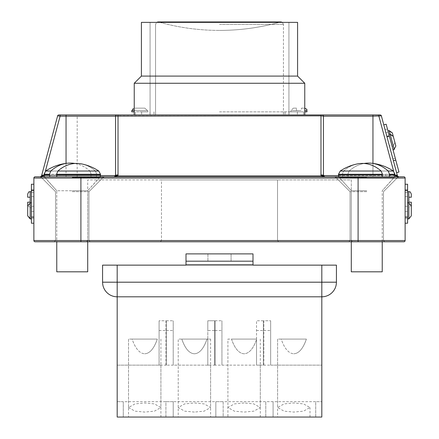 <?xml version="1.0" encoding="UTF-8"?>
<svg xmlns="http://www.w3.org/2000/svg" width="439" height="439" viewBox="0 0 439 439"><rect width="100%" height="100%" fill="white"/><g stroke="black" fill="none" stroke-linecap="round" stroke-linejoin="round"><path stroke-width="0.33" stroke-dasharray="2.19 1.65" d="M219.5 114.936L304.759 114.936L219.5 114.936M304.759 114.936L304.759 83.267L134.241 83.267L304.759 83.267L134.241 83.267L141.413 76.095L219.5 76.095L141.413 76.095L141.413 22.367L297.587 22.367L150.072 22.367L297.587 22.367L297.587 76.095L141.413 76.095M157.991 21.95L219.5 21.95L158.649 22.038A225.492 225.492 0 0 0 219.5 30.406C240.166 30.395 260.448 27.602 280.351 22.038L158.649 22.038A225.492 225.492 0 0 0 219.5 30.406C240.166 30.395 260.448 27.602 280.351 22.038L219.5 21.95L281.009 21.95M144.788 108.131L139.8 108.131L144.788 108.131L147.455 110.568L144.788 108.131L134.811 108.131L144.788 108.131M147.455 110.568L132.15 110.568L147.455 110.568M298.926 110.568L301.401 110.568L301.401 108.131L301.401 110.568L296.451 110.568L296.451 108.131L293.356 108.131L296.451 108.131L296.451 110.568L298.926 110.568M301.401 108.131L304.496 108.131L301.401 108.131M306.971 111.841L304.759 111.841M139.8 111.841L147.844 111.841L139.8 111.841M219.5 111.841L303.569 111.841L297.379 111.841L303.569 111.841L303.569 114.936L297.379 114.936L303.569 114.936L303.569 111.841L303.569 114.936L303.569 111.841L219.5 111.841M387.961 130.91L392.126 146.45L388.285 132.106L391.807 145.254L389.415 145.896L385.892 132.748L389.415 145.896L391.807 145.254L387.961 130.91M393.322 146.132L393.218 145.753L393.322 146.132L392.126 146.45M397.059 164.861L388.894 134.378L397.059 164.861L394.666 165.498L392.905 158.923L394.666 165.498M33.874 192.65L31.399 192.65L31.399 207.746L31.399 191.662L31.399 192.65L33.874 192.65L33.874 206.264L33.874 192.65M411.31 215.829L411.31 205.853L411.31 215.829L408.835 218.496L408.835 202.796L408.835 207.746L407.601 207.746L407.601 206.264L407.601 207.746M411.31 205.271L411.31 202.176L408.835 202.176L408.835 197.226L411.31 197.226M407.601 199.701L407.601 191.662L407.601 199.701M407.601 210.841L407.601 202.796L407.601 210.841M405.126 192.65L407.601 192.65L405.126 192.65L405.126 206.264L407.601 206.264L405.126 206.264L405.126 192.65M366.763 176.813L334.694 176.813L366.763 176.813M72.237 176.813L104.306 176.813L72.237 176.813M366.763 241.779L348.818 241.779L366.763 241.779M72.237 241.779L90.182 241.779L72.237 241.779M86.472 241.779L87.707 240.539L277.525 240.539L278.639 241.779L352.528 241.779L160.361 241.779L278.639 241.779L277.525 240.539L351.293 240.539L352.528 241.779L351.293 240.539L87.707 240.539L87.707 179.902L161.475 179.902L161.475 240.539L161.475 179.902L277.525 179.902L277.525 240.539L277.525 179.902L351.293 179.902L351.293 240.539L351.293 179.902L87.707 179.902L87.707 240.539L86.472 241.779L160.361 241.779L86.472 241.779M366.763 191.662L350.053 191.662L366.763 191.662M72.237 191.662L88.947 191.662L72.237 191.662M31.399 206.555L31.399 218.265L31.399 206.555M30.165 218.885L30.165 191.662M134.811 108.131L139.8 108.131L134.811 108.131L131.755 110.568M298.926 111.841L290.881 111.841L298.926 111.841M58.831 114.936A1.24 1.24 0 0 0 57.635 115.852A1.24 1.24 0 0 1 58.831 114.936L77.187 114.936L77.187 116.17L115.55 116.17L115.55 175.573L115.55 116.17A1.24 1.24 0 0 1 116.79 114.936L320.975 114.936L320.975 115.852L323.45 116.17A1.24 1.24 0 0 0 322.21 114.936A1.24 1.24 0 0 1 323.45 116.17A1.24 1.24 0 0 0 322.21 114.936L380.169 114.936A1.24 1.24 0 0 1 381.365 115.852A1.24 1.24 0 0 0 380.169 114.936M135.431 114.936L141.621 114.936L135.431 114.936L135.431 111.841L135.431 114.936L135.431 111.841L141.621 111.841L135.431 111.841L135.431 114.936M392.34 132.902L394.919 142.538L392.34 132.902M395.852 146.006L393.267 136.37L395.852 146.006L394.151 149.222L389.157 130.592M396.587 172.67L393.388 160.718L396.587 172.67L398.98 172.033L386.166 124.221L383.779 124.857L393.388 160.718L383.779 124.857M389.212 135.574L387.45 129L389.212 135.574L386.819 136.216L385.058 129.642L392.905 158.923L386.819 136.216L389.212 135.574M397.454 175.891A2.475 0.62 165 0 0 395.062 175.891L398.65 176.813L324.684 176.813L398.65 176.813L397.454 175.891L381.365 115.852L378.89 116.17L394.804 175.573L395.062 175.891L394.804 175.573L397.196 174.931M27.69 194.137L27.69 197.226L30.165 197.226M31.399 210.841L31.399 218.885L31.399 210.841M30.165 203.186L30.165 218.496L30.165 203.186L27.69 205.853L27.69 210.841M27.69 205.853L27.69 215.829M33.874 223.215L33.874 217.031L33.874 223.215L31.399 223.215L31.399 184.237L33.874 184.237L33.874 190.422L33.874 184.237M31.399 196.612L31.399 189.802L31.399 196.612L33.874 196.612L33.874 189.802L33.874 218.265L33.874 196.612L31.399 196.612M407.601 196.612L407.601 206.555L407.601 189.802L407.601 196.612L405.126 196.612L405.126 189.802L405.126 211.461L405.126 196.612L407.601 196.612M405.126 223.215L407.601 223.215L407.601 184.237L405.126 184.237L405.126 223.215L405.126 184.237M405.126 178.047L405.126 240.539A1.24 1.24 0 0 1 403.885 241.779L80.902 241.779L80.902 240.539L33.874 240.539L33.874 178.047A1.24 1.24 0 0 1 35.115 176.813L403.885 176.813A1.24 1.24 0 0 1 405.126 178.047L358.098 178.047L358.098 240.539L80.902 240.539L80.902 178.047L358.098 178.047L358.098 176.813M33.874 217.031L33.874 190.422L33.874 217.031L31.399 217.031M114.711 176.747L117.899 175.891A2.475 0.62 -165 0 0 115.506 175.891L115.55 175.573A1.24 1.24 0 0 1 114.316 176.813A1.24 1.24 0 0 0 115.55 175.573L115.55 116.17L118.025 115.852L320.975 115.852L320.975 174.931L321.101 175.891L324.684 176.813L40.35 176.813L324.289 176.747M87.707 241.779L87.707 190.751L72.237 190.751L87.707 190.751L87.707 271.812L56.768 271.812L87.707 271.812L56.768 271.812L56.768 190.751L87.707 190.751L56.768 190.751L56.768 241.779L80.902 241.779M41.804 174.931L44.196 175.573L60.11 116.17L57.635 115.852L41.546 175.891L40.35 176.813L43.938 175.891A2.475 0.62 -165 0 0 41.546 175.891M324.684 176.813L323.494 175.891A1.24 1.24 0 0 1 323.45 175.573L323.45 116.17L378.89 116.17L378.89 114.936M320.975 174.931A2.475 0.642 180 0 1 323.45 175.573L323.45 116.17A1.24 1.24 0 0 0 322.21 114.936M394.99 175.523L323.45 175.573L323.45 116.17M160.361 241.779L161.475 240.539L160.361 241.779M117.899 175.891L321.101 175.891A2.475 0.62 165 0 1 323.494 175.891A1.24 1.24 0 0 1 323.45 175.573A1.24 1.24 0 0 0 323.466 175.77M323.494 175.891A1.24 1.24 0 0 0 324.651 176.807M116.79 114.936A1.24 1.24 0 0 0 115.55 116.17A1.24 1.24 0 0 1 116.79 114.936M118.025 114.936L118.025 174.931A2.475 0.642 180 0 0 115.55 175.573L77.187 175.573L77.187 116.17L60.11 116.17L60.11 114.936M77.187 176.813L77.187 175.573L44.01 175.523M407.601 211.461L407.601 218.265L407.601 211.461L405.126 211.461L405.126 218.265L405.126 211.461L407.601 211.461M408.835 218.885L408.835 218.496M33.874 206.264L31.399 206.264L33.874 206.264M388.285 132.106L385.892 132.748L388.285 132.106M394.249 149.595L394.151 149.222M394.919 142.538L393.218 145.753L394.919 142.538M389.261 130.97L393.218 145.753L389.261 130.97M134.241 111.841L131.755 111.841M68.072 163.171A47.675 35.334 90 0 0 50.803 171.029L49.508 174.272L49.821 176.813L56.878 176.813L56.565 174.272L100.498 174.272L96.701 174.272L95.4 171.029A47.324 34.511 90 0 0 81.621 163.917A47.324 34.511 -90 0 1 95.4 171.029L96.701 174.272L96.382 176.813L90.873 176.813L91.186 174.272L89.896 171.029A47.675 35.334 90 0 0 68.072 163.171A47.758 47.758 0 0 0 45.716 171.029L89.896 171.029A47.675 35.334 -90 0 0 74.954 163.478M56.565 174.272L57.866 171.029A47.324 34.511 -90 0 1 81.621 163.917A47.758 47.758 0 0 1 98.764 171.029L57.866 171.029M98.764 171.029L95.4 171.029L98.764 171.029L100.498 174.272L96.701 174.272L96.382 176.813L49.821 176.813L90.873 176.813L91.186 174.272L89.896 171.029L45.716 171.029L43.982 174.272L49.508 174.272M366.763 190.751L351.293 190.751L366.763 190.751M382.232 241.779L382.232 190.751L382.232 271.812L351.293 271.812L366.763 271.812L351.293 271.812L351.293 190.751L339.506 177.658L394.019 177.658L339.506 177.658L366.763 177.658L339.506 177.658L338.924 176.813M388.197 171.029L393.284 171.029A47.758 47.758 0 0 0 370.922 163.171A47.675 35.334 90 0 1 388.197 171.029L389.492 174.272L389.179 176.813L382.122 176.813L382.435 174.272L381.134 171.029A47.324 34.511 -90 0 0 357.379 163.917A47.758 47.758 0 0 0 340.236 171.029L381.134 171.029M382.435 174.272L338.502 174.272L342.299 174.272L343.6 171.029A47.324 34.511 90 0 1 357.379 163.917A47.324 34.511 -90 0 0 343.6 171.029L342.299 174.272L342.618 176.813L348.127 176.813L347.814 174.272L349.104 171.029A47.675 35.334 90 0 1 370.928 163.171M340.236 171.029L343.6 171.029L340.236 171.029L338.502 174.272L342.299 174.272L342.618 176.813L389.179 176.813L348.127 176.813L347.814 174.272L349.104 171.029A47.675 35.334 -90 0 1 364.046 163.478M382.122 176.813L389.179 176.813M56.878 176.813L49.821 176.813M231.073 253.879L231.073 261.189L207.927 261.189L231.073 261.189L207.927 261.189L231.073 261.189L231.073 253.879L207.927 253.879L231.073 253.879L231.073 261.189L231.073 253.879L207.927 253.879L207.927 261.189L207.927 253.879L231.073 253.879M252.996 253.879L252.996 265.14L186.004 265.14L252.996 265.14L252.996 261.189L186.004 261.189L186.004 253.879L186.004 265.14L186.004 261.189L252.996 261.189L252.996 253.879L186.004 253.879L252.996 253.879L252.996 265.14L186.004 265.14L186.004 253.879L252.996 253.879L186.004 253.879M252.996 261.189L186.004 261.189M223.155 401.68L223.155 417.05L165.909 417.05L165.909 401.68L223.155 401.68L223.155 417.05L265.782 417.05L265.782 401.68L265.782 417.05L321.814 417.05L321.814 296.808L321.814 417.05L321.814 296.808L117.186 296.808L321.814 296.808L321.814 282.195L102.572 282.195L102.572 265.14L336.428 265.14L336.428 282.195L321.814 282.195L321.814 265.14M207.927 253.879L207.927 261.189L207.927 253.879M277.596 417.05L293.801 417.05L277.596 417.05L277.596 339.1L306.4 339.1C303.102 348.604 298.904 353.499 293.801 353.785C298.904 353.499 303.102 348.604 306.4 339.1L281.196 339.1C284.494 348.604 288.692 353.499 293.801 353.785C288.692 353.499 284.494 348.604 281.196 339.1L277.596 339.1L277.596 407.529L284.077 403.891L293.801 402.986L303.519 403.891L310 407.529L303.519 411.162L293.801 412.073L284.077 411.162L277.596 407.529M256.53 339.632C253.237 348.802 249.1 353.521 244.106 353.785C238.997 353.499 234.799 348.604 231.501 339.1L256.53 339.1L256.53 320.766L256.53 365.138L256.53 339.632L256.53 365.138L260.305 365.138L214.627 365.138L214.627 320.766L207.806 320.766L207.806 365.138L210.61 365.138L207.806 365.138L207.806 339.1L207.01 339.1C203.712 348.604 199.515 353.499 194.411 353.785C189.302 353.499 185.104 348.604 181.806 339.1L207.806 339.1L207.806 365.138L165.909 365.138L165.909 320.766L159.088 320.766L165.909 320.766L165.909 365.138M194.411 412.073L184.687 411.162L178.212 407.529L184.687 403.891L194.411 402.986L204.13 403.891L210.61 407.529L204.13 411.162L194.411 412.073M244.106 417.05L260.305 417.05L244.106 417.05M128.517 407.529L134.992 411.162L144.716 412.073L154.435 411.162L160.915 407.529L154.435 403.891L144.716 402.986L134.992 403.891L128.517 407.529L128.517 339.1L157.316 339.1C154.018 348.604 149.82 353.499 144.716 353.785C149.82 353.499 154.018 348.604 157.316 339.1L132.112 339.1C135.41 348.604 139.613 353.499 144.716 353.785C139.613 353.499 135.41 348.604 132.112 339.1L128.517 339.1L128.517 417.05L144.716 417.05L128.517 417.05M173.218 401.68L173.218 417.05L173.218 401.68L117.186 401.68L117.186 417.05L117.186 296.808L321.814 296.808L117.186 296.808L117.186 401.68L123.277 401.68L123.277 417.05L117.186 417.05L321.814 417.05L315.723 417.05L315.723 401.68L321.814 401.68L265.782 401.68M256.53 365.138L256.53 339.1L231.501 339.1C234.799 348.604 238.997 353.499 244.106 353.785C249.209 353.499 253.407 348.604 256.705 339.1L227.907 339.1L227.907 417.05M263.351 320.766L256.53 320.766L263.351 320.766L263.351 365.138L263.351 320.766M270.654 365.138L270.654 320.766L270.654 365.138L321.814 365.138L263.351 365.138M159.088 365.138L159.088 320.766L159.088 365.138L159.088 339.1L159.088 365.138L160.915 365.138L117.186 365.138L117.186 265.14M178.212 417.05L194.411 417.05L178.212 417.05L178.212 339.1L210.61 339.1L181.806 339.1C185.104 348.604 189.302 353.499 194.411 353.785C199.515 353.499 203.712 348.604 207.01 339.1L178.212 339.1L178.212 407.529M123.277 401.68L123.277 417.05L165.909 417.05L165.909 401.68M214.627 365.138L214.627 320.766L207.806 320.766L207.806 330.512L214.627 330.512M207.806 365.138L207.806 330.512M144.716 417.05L160.915 417.05L144.716 417.05M244.106 402.986L234.382 403.891L227.907 407.529L234.382 411.162L244.106 412.073L253.824 411.162L260.305 407.529L253.824 403.891L244.106 402.986M256.705 339.1L227.907 339.1L227.907 407.529M263.834 365.138L263.834 320.766L270.654 320.766L263.834 320.766L263.834 365.138L221.936 365.138L221.936 320.766L221.936 365.138M215.115 320.766L221.936 320.766L215.115 320.766L215.115 365.138L215.115 320.766M215.115 365.138L173.218 365.138L173.218 320.766L173.218 365.138M166.397 320.766L173.218 320.766L166.397 320.766L166.397 365.138L166.397 320.766M166.397 365.138L117.186 365.138L117.186 417.05L215.845 417.05L215.845 401.68L215.845 417.05L315.723 417.05L315.723 401.68M273.091 401.68L273.091 417.05L273.091 401.68L215.845 401.68M321.814 296.808L117.186 296.808M194.411 417.05L210.61 417.05L194.411 417.05M293.801 417.05L310 417.05L293.801 417.05M219.5 24.386L283.446 24.386L219.5 24.386M131.755 110.606L134.241 110.606M304.759 110.606L306.971 110.606M285.037 111.841L285.037 114.936L285.037 111.841M395.298 158.287L392.905 158.923L395.298 158.287M408.835 191.662L408.835 197.226M366.763 177.175L335.566 177.175L366.763 177.175M72.237 177.175L103.434 177.175L72.237 177.175M366.763 240.539L350.053 240.539L366.763 240.539M72.237 240.539L88.947 240.539L72.237 240.539M403.885 241.779A1.24 1.24 0 0 0 405.126 240.539L358.098 240.539L358.098 241.779M35.115 176.813A1.24 1.24 0 0 0 33.874 178.047L80.902 178.047L80.902 176.813M338.54 175.573L372.947 175.573L372.947 114.936M45.338 171.32L44.196 175.573L100.46 175.573M66.053 176.813L66.053 163.39M372.947 163.39L372.947 176.813L372.947 175.573L394.804 175.573L393.662 171.32M407.601 217.031L405.126 217.031M407.601 190.422L405.126 190.422M408.835 202.176L408.835 207.746L411.294 205.551M31.399 190.422L33.874 190.422M33.874 211.461L31.399 211.461L33.874 211.461M395.775 160.076L393.388 160.718M389.371 136.172L386.978 136.814M141.621 111.841L141.621 114.936L141.621 111.841M150.017 111.841L150.017 114.936L150.017 111.841M153.963 111.841L153.963 114.936L153.963 111.841M288.983 111.841L288.983 114.936L288.983 111.841M297.379 111.841L297.379 114.936L297.379 111.841M298.926 110.606L290.881 110.606L298.926 110.606M72.237 177.658L99.494 177.658L72.237 177.658M100.076 176.813L87.707 190.751L99.494 177.658L100.498 175.051L56.565 175.051M49.508 175.051L72.237 175.051L43.982 175.051L44.981 177.658L56.768 190.751L44.399 176.813M43.982 174.272L91.186 174.272L43.982 174.272L43.982 175.051M50.803 171.029L45.716 171.029M389.492 175.051L382.435 175.051M338.502 174.272L338.502 175.051L395.018 175.051L394.019 177.658L366.763 177.658L394.019 177.658L382.232 190.751L394.601 176.813M393.284 171.029L349.104 171.029L393.284 171.029L395.018 174.272L347.814 174.272L389.492 174.272M252.996 264.843L186.004 264.843M256.53 330.512L263.351 330.512M159.088 330.512L165.909 330.512M166.397 330.512L173.218 330.512M215.115 330.512L221.936 330.512M263.834 330.512L270.654 330.512M150.072 114.936L150.072 22.367L150.072 114.936M288.928 114.936L288.928 22.367L288.928 114.936M283.446 24.386L282.37 22.367L283.446 24.386L283.446 114.936L283.446 24.386M155.554 24.386L155.554 114.936L155.554 24.386L156.63 22.367L155.554 24.386M219.5 30.406A225.492 225.492 0 0 0 280.351 22.038A225.492 225.492 0 0 1 219.5 30.406M147.844 111.841L147.844 110.568M397.954 177.175L383.466 191.662L383.466 240.539L384.707 241.779L383.466 240.539L383.466 191.662L397.954 177.175L398.831 176.813M103.434 177.175L88.947 191.662L88.947 240.539L90.182 241.779L88.947 240.539L88.947 191.662L103.434 177.175L104.306 176.813M335.566 177.175L350.053 191.662L350.053 240.539L350.053 191.662L335.566 177.175L334.694 176.813M41.046 177.175L55.533 191.662L55.533 240.539L55.533 191.662L41.046 177.175L40.169 176.813M27.706 205.551L30.165 207.746L31.399 207.746M55.533 240.539L54.293 241.779L55.533 240.539M350.053 240.539L348.818 241.779L350.053 240.539M40.75 176.747L40.388 176.807L40.75 176.747M405.126 189.802L407.601 189.802M405.126 218.265L407.601 218.265M33.874 189.802L31.399 189.802M33.874 218.265L31.399 218.265M387.45 129L385.058 129.642M293.356 108.131L290.881 110.606L290.881 111.841M100.498 174.272L100.498 175.051M395.018 174.272L395.018 175.051M338.502 175.051L339.506 177.658L351.293 190.751L351.293 241.779M297.587 76.095L304.759 83.267M134.241 114.936L134.241 83.267M160.915 365.138L160.915 417.05M260.305 365.138L260.305 417.05M210.61 365.138L210.61 407.529M310 417.05L310 407.529M260.305 339.1L260.305 407.529M210.61 339.1L210.61 417.05M160.915 339.1L160.915 407.529"/><path stroke-width="0.66" d="M304.759 83.267L297.587 76.095L141.413 76.095L134.241 83.267L304.759 83.267L304.759 114.936M141.413 76.095L141.413 22.367L297.587 22.367L297.587 76.095M304.759 111.841L306.971 111.841L306.971 110.606L304.759 110.606M387.961 130.91L389.157 130.592L392.34 132.902L394.919 142.538L392.34 132.902L389.261 130.97L390.084 134.06L393.267 136.37L395.852 146.006L393.267 136.37L390.189 134.433L394.249 149.595L393.053 149.918M390.084 134.06L388.894 134.378M27.69 215.829L27.69 205.853L30.165 203.186L30.165 218.496L27.69 215.829M411.31 197.226L411.31 194.137L411.31 197.226L408.835 197.226L408.835 202.176L411.31 202.176L411.294 205.551M408.835 202.176L408.835 203.186L411.31 205.853L411.31 215.829L411.31 205.853M31.399 191.662L30.165 191.662L30.165 203.186M372.947 114.936L380.169 114.936A1.24 1.24 0 0 1 381.365 115.852L372.947 116.17L372.947 114.936L322.21 114.936A1.24 1.24 0 0 1 323.45 116.17L320.975 115.852L320.975 114.936L322.21 114.936L58.831 114.936A1.24 1.24 0 0 0 57.635 115.852A1.24 1.24 0 0 1 58.831 114.936M114.316 176.813L115.506 175.891A2.475 0.62 -165 0 1 117.899 175.891L118.025 174.931L117.899 175.891L114.316 176.813L115.55 175.573L115.55 116.17A1.24 1.24 0 0 1 116.79 114.936L77.187 114.936M383.779 124.857L386.166 124.221L398.98 172.033L396.587 172.67M380.169 114.936A1.24 1.24 0 0 1 381.365 115.852L397.454 175.891L398.65 176.813L394.804 175.573M29.369 202.176L27.69 202.176L27.69 205.271L27.69 202.176L30.165 202.176M30.165 197.226L27.69 197.226L27.69 194.137C29.413 190.092 29.221 192.512 30.165 191.662M27.69 215.84L30.165 218.885L31.399 218.885M27.69 210.841L27.69 205.853M33.874 184.237L31.399 184.237L31.399 223.215L33.874 223.215M405.126 184.237L407.601 184.237L407.601 223.215L405.126 223.215M405.126 178.047L33.874 178.047A1.24 1.24 0 0 1 35.115 176.813L403.885 176.813A1.24 1.24 0 0 1 405.126 178.047L405.126 240.539A1.24 1.24 0 0 1 403.885 241.779L35.115 241.779L56.768 241.779L56.768 271.812L87.707 271.812L87.707 241.779M35.115 176.813A1.24 1.24 0 0 0 33.874 178.047L33.874 240.539L405.126 240.539M44.196 175.573L40.35 176.813L41.546 175.891L57.635 115.852L60.11 116.17L45.338 171.32M372.947 163.39L372.947 116.17L323.45 116.17L323.45 175.573L324.684 176.813L321.101 175.891L320.975 174.931L320.975 115.852L115.578 116.126M35.115 241.779A1.24 1.24 0 0 1 33.874 240.539A1.24 1.24 0 0 0 35.115 241.779A1.24 1.24 0 0 1 33.874 240.539M323.466 175.77A1.24 1.24 0 0 0 323.494 175.891L323.45 175.573A2.475 0.642 180 0 0 320.975 174.931M323.494 175.891A1.24 1.24 0 0 0 324.684 176.813L324.651 176.807A1.24 1.24 0 0 0 324.684 176.813A1.24 1.24 0 0 1 323.494 175.891A2.475 0.62 165 0 0 321.101 175.891L117.899 175.891M397.569 176.182L397.454 175.891A2.475 0.62 165 0 0 395.062 175.891M60.11 114.936L60.11 116.17L115.55 116.17M393.662 171.32L378.89 116.17L378.89 114.936M397.196 174.931L394.99 175.523M44.01 175.523L41.804 174.931M43.938 175.891A2.475 0.62 -165 0 0 41.546 175.891M118.025 114.936L118.025 174.931A2.475 0.642 180 0 0 115.55 175.573L100.46 175.573M411.31 215.829L408.835 218.885L407.601 218.885M411.31 205.842L408.835 203.186L408.835 218.496M395.852 146.006L394.151 149.222M134.241 110.606L131.755 110.606L131.755 111.841L134.241 111.841M131.755 110.606L132.15 110.568L133.237 108.598M351.293 241.779L351.293 271.812L382.232 271.812L382.232 241.779M382.122 176.813L382.435 174.272L381.134 171.029A47.324 34.511 90 0 0 357.379 163.917A47.758 47.758 0 0 0 340.236 171.029L381.134 171.029M388.197 171.029L393.284 171.029A47.758 47.758 0 0 0 370.922 163.171A47.675 35.334 -90 0 1 388.197 171.029L389.492 174.272L389.179 176.813M370.928 163.171A47.675 35.334 -90 0 0 364.046 163.478M56.878 176.813L56.565 174.272L57.866 171.029A47.324 34.511 90 0 1 81.621 163.917A47.758 47.758 0 0 1 98.764 171.029L57.866 171.029M74.954 163.478A47.675 35.334 -90 0 0 68.072 163.171A47.675 35.334 -90 0 0 50.803 171.029L49.508 174.272L49.821 176.813M252.996 261.189L252.996 265.14L336.428 265.14L336.428 282.195A14.619 14.619 0 0 1 321.814 296.808L117.186 296.808A14.619 14.619 0 0 1 102.572 282.195L102.572 265.14L186.004 265.14L186.004 253.879L252.996 253.879L252.996 261.189L186.004 261.189M321.814 265.14L321.814 282.195L117.186 282.195L117.186 296.808A14.619 14.619 0 0 1 102.572 282.195L117.186 282.195L117.186 265.14M321.814 296.808L321.814 282.195L336.428 282.195A14.619 14.619 0 0 1 321.814 296.808L321.814 417.05L117.186 417.05L117.186 296.808M408.835 197.226L408.835 191.662L407.601 191.662M80.902 176.813L80.902 241.779M358.098 176.813L358.098 241.779M66.053 163.39L66.053 114.936M323.45 175.573L338.54 175.573M407.601 190.422L405.126 190.422M407.601 217.031L405.126 217.031M31.399 217.031L33.874 217.031M31.399 190.422L33.874 190.422M389.371 136.172L386.978 136.814M395.775 160.076L393.388 160.718M338.924 176.813L338.502 175.051L382.435 175.051M382.435 174.272L338.502 174.272L338.502 175.051M389.492 175.051L395.018 175.051L394.601 176.813M393.284 171.029L395.018 174.272L389.492 174.272M49.508 175.051L43.982 175.051L44.399 176.813M56.565 174.272L100.498 174.272L100.498 175.051L56.565 175.051M50.803 171.029L45.716 171.029L43.982 174.272L49.508 174.272M252.996 264.843L186.004 264.843M134.241 114.936L134.241 83.267M281.009 21.95L282.37 22.367L281.009 21.95L157.991 21.95L156.63 22.367L157.991 21.95M306.971 110.606C306.109 109.673 308.584 109.909 304.496 108.131M408.835 202.796L407.601 202.796M397.954 177.175L398.831 176.813M103.434 177.175L104.306 176.813M30.165 202.796L31.399 202.796M41.046 177.175L40.169 176.813M335.566 177.175L334.694 176.813M40.75 176.747L40.388 176.807M398.612 176.807L398.25 176.747L398.612 176.807M324.651 176.807L324.289 176.747M114.711 176.747L114.349 176.807M408.835 191.662C409.779 192.512 409.587 190.092 411.31 194.137M27.706 205.551L27.69 205.271M395.018 174.272L395.018 175.051M340.236 171.029L338.502 174.272M98.764 171.029L100.498 174.272M43.982 174.272L43.982 175.051M68.078 163.171A47.758 47.758 0 0 0 45.716 171.029M100.498 175.051L100.076 176.813"/></g></svg>
